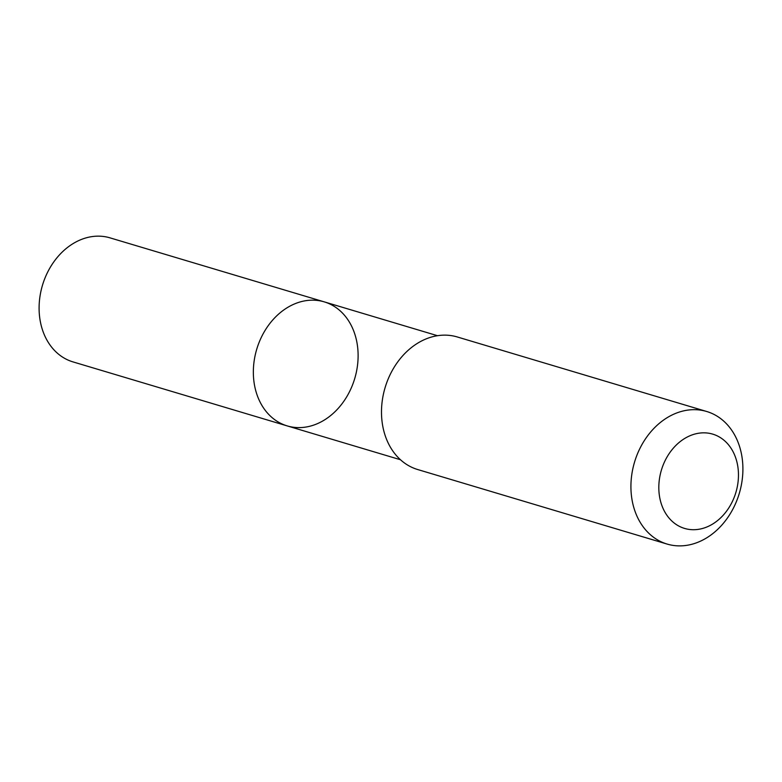 <?xml version="1.0" encoding="UTF-8"?>
<svg xmlns="http://www.w3.org/2000/svg" width="782" height="782" viewBox="0 0 782 782"><rect width="100%" height="100%" fill="white"/><g stroke="black" fill="none" stroke-linecap="round" stroke-linejoin="round"><path stroke-width="1.17" d="M288.578 306.886A64.72 51.143 -73.4 0 1 324.266 301.872A64.72 51.143 -73.4 0 1 354.735 378.527A64.72 51.143 -73.4 0 1 287.209 425.907A64.72 51.143 -73.4 0 1 253.348 371.245A64.72 51.143 -73.4 0 1 288.578 306.886A64.72 51.143 -73.4 0 1 324.266 301.872L110.018 237.855A64.73 51.153 106.6 0 0 74.329 242.87A64.73 51.153 106.6 0 0 39.1 307.238A64.73 51.153 106.6 0 0 72.961 361.89L287.209 425.907A64.72 51.143 -73.4 0 1 253.348 371.245A64.72 51.143 -73.4 0 1 288.578 306.886M706.713 411.498L457.284 336.964A69.178 54.662 106.6 0 0 385.106 387.598A69.178 54.662 106.6 0 0 417.676 469.532L667.105 544.067A69.178 54.662 106.6 0 0 705.256 538.7A69.178 54.662 106.6 0 0 742.9 469.914A69.178 54.662 106.6 0 0 706.713 411.498A69.178 54.662 106.6 0 0 634.534 462.133A69.178 54.662 106.6 0 0 667.105 544.067M711.688 524.614A49.207 38.885 106.6 0 0 724.709 440.862A49.207 38.885 106.6 0 0 659.529 478.369A49.207 38.885 106.6 0 0 711.688 524.614M437.509 335.713L324.266 301.872M400.452 459.738L287.209 425.907"/></g></svg>
